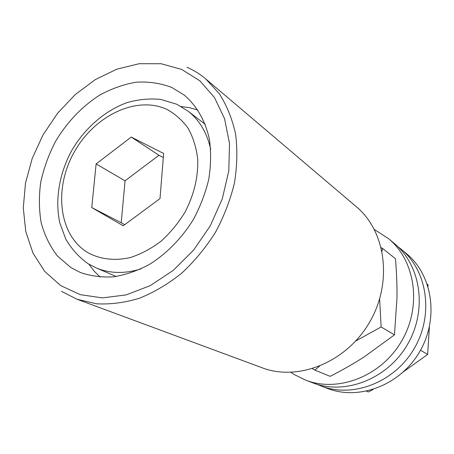 <?xml version="1.0" encoding="UTF-8"?>
<svg xmlns="http://www.w3.org/2000/svg" width="454" height="454" viewBox="0 0 454 454"><rect width="100%" height="100%" fill="white"/><g stroke="black" fill="none" stroke-linecap="round" stroke-linejoin="round"><path stroke-width="0.68" d="M181.725 69.451L161.13 63.736L139.151 63.708L116.854 69.156L95.232 79.649L75.205 94.602L57.573 113.284L43.034 134.889L32.183 158.514L25.486 183.189L23.285 207.892L25.776 231.563L32.983 253.111L44.753 271.464L60.705 285.611L80.205 294.652L102.388 297.892L126.15 294.913L150.206 285.651L173.167 270.453L193.648 250.075L210.367 225.678L222.318 198.716L228.799 170.817L229.525 143.651L224.588 118.761L214.447 97.474L199.845 80.812L181.725 69.451M171.669 87.412L184.165 95.039C196.571 105.583 205.378 120.804 209.39 139.242C211.161 152.005 210.962 165.313 208.783 179.171C205.469 193.058 200.328 206.496 193.359 219.486C181.759 238.305 166.346 253.956 149.008 264.671C137.216 270.868 125.349 274.925 113.421 276.849C101.696 277.513 90.687 276.066 80.392 272.508L70.818 267.542L57.38 255.948C50.008 246.335 44.611 235.291 41.195 222.812C38.97 209.782 38.817 196.264 40.729 182.264C43.783 168.258 48.68 154.706 55.416 141.608C66.937 122.296 81.601 106.849 99.403 95.266C111.417 88.678 123.704 84.325 136.251 82.197C148.702 81.459 160.506 83.195 171.669 87.412M186.934 67.232C193.767 70.205 200.083 74.144 205.878 79.041L219.401 93.83C226.869 105.617 232.261 119.01 235.581 134.015C237.578 149.707 237.198 166.033 234.44 183.007C230.309 200.015 223.97 216.479 215.423 232.391C205.747 247.646 194.505 261.243 181.708 273.183C168.269 283.909 154.224 292.251 139.571 298.204C124.867 302.67 110.549 304.538 96.617 303.805L77.095 299.277L61.472 291.354M77.095 299.277L262.191 367.797C298.142 381.57 346.271 362.417 369.448 322.459C392.903 282.666 385.996 231.324 356.362 206.752L205.878 79.041M100.147 277.11L94.12 271.072L88.899 264.217M181.112 106.52L189.647 107.712L197.865 109.999M163.639 153.492L131.246 137.051L96.117 163.939L91.753 207.563L123.199 225.78L159.995 198.608L163.639 153.492M124.657 224.707L121.235 222.727L125.06 180.806L158.968 155.279L163.315 157.498M158.968 155.279L131.246 137.051M121.235 222.727L91.753 207.563M125.06 180.806L96.117 163.939M366.537 391.212L368.381 391.967L373.154 389.475M403.731 371.605L427.651 354.443L429.376 327.005M428.071 286.627L427.906 284.613L427.242 284.085M427.651 354.443L420.517 350.233M379.629 299.072L381.133 326.959L355.76 340.994M381.258 247.708L382.438 248.332L382.064 251.238M319.491 366.259L314.804 370.089L312.448 368.727M314.804 370.089L330.143 376.355C342.662 369.931 354.018 363.438 364.204 356.884L394.475 334.842L396.995 297.784C397.136 285.736 396.62 272.718 395.457 258.718L382.438 248.332M394.475 334.842L381.133 326.959M397.625 246.443L401.103 249.155C427.441 270.743 434.058 314.877 414.167 348.61C394.526 382.484 352.815 398.362 321.086 385.991L317.017 384.294M401.103 249.155L406.574 253.735C432.617 275.084 439.205 318.594 419.621 351.799C400.286 385.145 359.137 400.746 327.76 388.516L321.086 385.991M374.431 229.571L388.465 238.588C415.467 260.698 422.146 306.274 401.54 341.226C381.184 376.326 338.19 392.852 305.678 380.163L294.447 374.658L290.94 372.354M388.465 238.588L394.316 243.48C421.011 265.352 427.668 310.258 407.391 344.648C387.364 379.181 344.966 395.406 312.812 382.864L305.678 380.163M167.191 109.533C136.745 95.124 94.438 115.617 74.246 152.067C53.663 188.302 58.577 234.605 87.27 252.311C99.693 259.291 114.766 261.181 130.593 257.469C141.166 253.99 151.318 248.571 161.056 241.199C170.295 232.84 178.286 223.169 185.016 212.188C194.074 194.67 198.307 176.969 197.711 159.087C196.355 147.794 193.228 137.641 188.336 128.63C182.542 120.503 175.499 114.136 167.191 109.533M205.208 124.311L187.791 110.958C199.448 120.009 207.092 132.863 210.713 149.514M140.888 268.933C124.6 273.938 109.652 273.58 96.044 267.86L116.218 276.492M87.815 263.553C78.826 257.055 71.482 248.911 65.773 239.116L59.826 222.954C54.803 199.856 59.264 173.689 71.55 150.836C84.597 128.397 104.624 110.742 127.035 102.615C138.374 99.386 149.633 98.319 160.812 99.42L176.617 104.204M88.048 263.695L96.044 267.86M187.791 110.958L176.958 104.369"/></g></svg>
